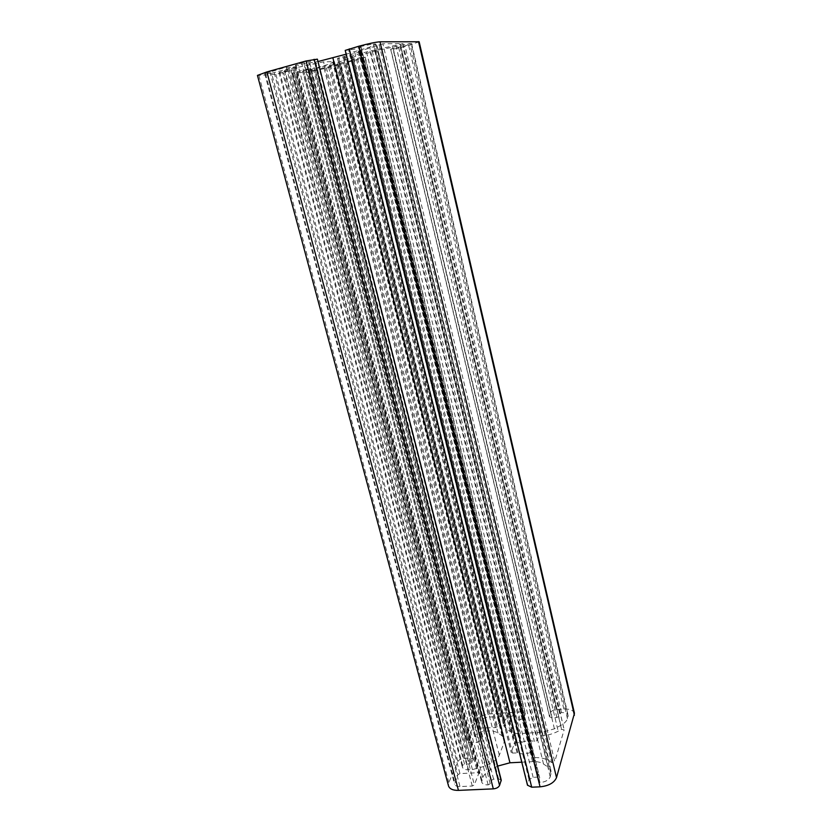 <?xml version="1.0" encoding="UTF-8"?>
<svg xmlns="http://www.w3.org/2000/svg" width="832" height="832" viewBox="0 0 832 832"><rect width="100%" height="100%" fill="white"/><g stroke="black" fill="none" stroke-linecap="round" stroke-linejoin="round"><path stroke-width="0.62" stroke-dasharray="4.16 3.12" d="M382.866 43.774L358.894 51.428L361.639 51.407L337.532 58.334L346.018 57.574L366.517 51.948L402.969 43.586L382.866 43.774L554.726 761.675L551.616 762.538L549.162 760.885C545.324 758.43 540.228 757.349 533.874 757.63L531.835 757.078L533.094 752.71L530.774 752.367C525.886 754.177 521.612 754.364 517.951 752.939L512.502 753.043L511.222 752.159L514.207 743.891L516.152 742.851L521.664 742.362C526.386 740.522 530.618 740.241 534.383 741.52L537.181 740.594L538.346 737.038L540.946 735.966C547.186 735.54 552.926 733.949 558.168 731.193L561.558 729.373L564.127 729.862L554.726 761.675M271.596 73.33L295.09 66.851L283.65 67.891L264.701 73.653L271.596 73.33L457.912 774.686L459.961 773.594L477.547 772.741L478.806 773.292L474.354 784.888L472.274 786.022L460.013 786.573C456.997 786.614 455.177 785.803 454.542 784.139L457.912 774.686M313.768 70.481L337.73 64.407L328.11 65.312L308.526 70.814L313.768 70.481L480.459 721.271C481.842 718.921 484.588 717.506 488.706 717.018L501.124 716.758L497.338 726.596L495.446 727.584L477.672 728.146L480.459 721.271M419.151 41.756L408.668 45.469L393.318 49.265L390.655 49.296L393.214 48.381L405.049 45.885L411.58 43.576L409.812 43.493L377.926 50.284L353.59 57.013L339.383 61.89L337.761 62.858L340.538 62.951L352.279 60.434L353.465 60.008L351.166 60.081L352.362 59.654L362.242 57.21L365.196 57.158L361.577 58.438L326.487 68.099L307.746 72.145L292.49 73.133L308.277 68.786L310.554 68.671L302.702 71.084L314.808 68.484L329.17 64.074L334.391 61.578L323.554 61.859L289.266 69.16L279.011 72.519L293.509 69.784L275.891 74.381L257.442 75.431M574.454 713.253C573.279 710.226 569.733 708.812 563.805 709.02L556.275 709.519C553.384 709.862 551.533 710.84 550.742 712.452L549.494 716.778L552.105 717.818L556.847 717.506L558.719 716.518L559.624 713.596L561.465 712.608C565.167 712.483 567.382 713.367 568.11 715.26L567.434 718.692C566.634 721.167 564.429 723.403 560.81 725.4L554.403 728.842L542.162 732.243L520.395 733.543C516.058 733.751 512.668 733.075 510.224 731.515L506.085 728.759L503.755 725.785L504.806 720.574C506.293 717.881 509.413 716.258 514.155 715.697L515.382 716.175L514.259 719.659L520.146 719.857L523.89 717.891L525.242 714.116L525.294 713.274L521.581 711.818L489.986 713.908C482.55 714.792 477.558 717.361 475.03 721.625L466.898 741.354L470.465 742.81L477.162 742.425L481.042 740.386L482.206 737.277L475.894 737.09L474.739 736.268C476.362 733.47 479.565 731.806 484.338 731.255L488.062 731.026C492.284 730.808 495.591 731.474 497.983 733.023L502.081 735.81L504.442 738.878L504.213 742.134L499.304 755.206C498.233 757.9 495.768 760.302 491.91 762.424L485.098 766.085L472.43 769.61L468.52 769.798C465.119 769.87 463.07 768.986 462.374 767.156L462.54 765.211L464.558 764.14L469.851 763.87L471.869 762.798L473.075 759.845L473.138 759.096L470.683 758.056L463.85 758.42C460.897 758.742 458.9 759.803 457.839 761.592L448.833 782.558L448.479 785.782M501.238 780.114L498.597 778.939L493.584 779.168L491.525 780.291L490.225 783.765L488.145 784.898C484.578 784.95 482.414 783.983 481.666 782.007L482.778 777.514C483.954 774.675 486.491 772.179 490.391 770.026L497.671 766.095M317.668 59.197L309.494 61.703L301.6 62.951L295.37 65.239L318.25 61.485M521.778 762.185L532.563 761.634C537.129 761.436 540.779 762.226 543.504 764.005L548.174 767.187L551.086 770.994L550.243 776.859C548.756 780.104 545.345 782.018 539.978 782.579L538.564 781.945L539.677 777.733L538.273 777.098L533.135 777.338L529.038 779.605L527.498 785.21M346.164 54.184L369.678 47.143L375.95 44.117L373.204 43.878L359.975 46.654L358.602 47.154L361.161 47.164L353.995 49.286L345.228 50.409M379.153 44.689L551.616 762.538M376.917 45.614L549.162 760.885M360.984 50.742L533.874 757.63M360.204 50.96L533.187 757.661M359.008 51.459L531.856 756.756M361.525 51.386L533.083 753.033M359.174 52.166L530.774 752.367M344.843 56.17L517.951 752.939M343.897 56.462L517.057 752.804M338.78 57.886L512.502 753.043M337.657 58.354L511.222 752.159M343.554 58.105L514.207 743.891M274.217 72.769L459.961 773.594M293.873 67.298L477.547 772.741M294.923 66.83L478.774 773.677M286.333 67.319L474.354 784.888M324.106 68.255L488.706 717.018M336.565 64.823L499.928 716.279M337.605 64.386L501.103 717.049M330.502 64.802L497.338 726.596M554.403 728.842L392.444 46.717M542.162 732.243L377.926 50.284M520.395 733.543L353.59 57.013M510.224 731.515L343.054 60.372M506.085 728.759L339.383 61.89M503.974 722.706L338.967 63.045M504.806 720.574L340.538 62.951M514.155 715.697L352.279 60.434M515.362 716.466L353.361 59.998M514.28 719.368L351.281 60.091M515.497 720.148L352.362 59.654M520.146 719.857L357.542 58.219M523.89 717.891L362.242 57.21M525.242 714.116L364.884 57.096M521.581 711.818L361.577 58.438M489.986 713.908L326.487 68.099M475.03 721.625L307.746 72.145M467.002 740.303L292.937 73.185M470.465 742.81L295.901 71.906M477.162 742.425L303.358 69.846M481.042 740.386L308.277 68.786M482.186 737.61L310.409 68.65M481.01 736.788L309.39 69.087M475.894 737.09L303.711 70.658M474.739 736.268L302.702 71.084M484.338 731.255L314.808 68.484M488.062 731.026L318.947 67.34M497.983 733.023L329.17 64.074M502.081 735.81L332.779 62.566M504.213 742.134L333.122 61.381M499.304 755.206L323.554 61.859M491.91 762.424L313.082 63.596M485.098 766.085L304.387 65.447M472.43 769.61L289.266 69.16M468.52 769.798L284.898 70.377M462.54 765.211L279.854 72.623M464.558 764.14L282.422 72.072M469.851 763.87L288.33 70.429M471.869 762.798L290.898 69.888M473.075 759.845L293.197 69.742M470.683 758.056L291.158 70.626M463.85 758.42L283.535 72.748M275.891 74.381L457.839 761.592M448.833 782.558L258.929 75.577M516.152 742.851L346.018 57.574M402.875 43.566L564.127 729.862M400.182 44.418L561.558 729.373M395.897 45.334L558.168 731.193M375.45 50.346L540.946 735.966M374.702 50.554L540.27 736.008M372.268 51.074L538.346 737.038M369.886 51.147L537.181 740.594M366.517 51.948L534.383 741.52M352.238 55.879L521.664 742.362M351.052 56.181L520.655 742.602M472.274 786.022L283.65 67.891M265.502 73.746L454.709 782.298M269.911 71.729L460.013 786.573M495.446 727.584L328.11 65.312M308.672 70.824L477.703 727.813M309.67 70.408L478.847 728.614M498.597 778.939L315.13 60.133M493.584 779.168L309.494 61.703M491.525 780.291L306.842 62.265M490.225 783.765L304.273 62.39M488.145 784.898L301.6 62.951M481.811 780.021L296.182 65.364M482.778 777.514L298.085 65.26M490.391 770.026L308.942 63.461M497.245 766.324L317.71 61.599M532.563 761.634L358.28 50.814M543.504 764.005L369.678 47.143M548.174 767.187L373.89 45.375M550.992 774.301L374.837 43.857M550.243 776.859L373.204 43.878M539.978 782.579L359.975 46.654M538.585 781.591L358.727 47.185M539.666 778.076L361.036 47.143M538.273 777.098L359.798 47.674M533.135 777.338L353.995 49.286M529.038 779.605L348.722 50.398M527.55 784.191L345.613 50.482M563.805 709.02L408.668 45.469M556.275 709.519L400.265 47.778M550.742 712.452L393.318 49.265M549.515 716.238L390.842 49.327M552.105 717.818L393.214 48.381M556.847 717.506L398.528 46.914M558.719 716.518L400.868 46.415M559.624 713.596L402.73 46.384M561.465 712.608L405.049 45.885M568.069 716.529L411.154 43.482M567.434 718.692L409.812 43.493M560.81 725.4L400.535 45.001M358.894 51.428L531.835 757.078M361.639 51.407L533.094 752.71M337.532 58.334L511.202 752.502M295.09 66.851L478.806 773.292M337.73 64.407L501.124 716.758M337.761 62.858L503.755 725.785M353.465 60.008L515.382 716.175M351.166 60.081L514.259 719.659M365.196 57.158L525.294 713.274M292.49 73.133L466.898 741.354M310.554 68.671L482.206 737.277M302.557 71.063L474.708 736.601M334.391 61.578L504.442 738.878M279.011 72.519L462.374 767.156M293.509 69.784L473.138 759.096M402.969 43.586L564.138 729.581M264.701 73.653L454.542 784.139M308.526 70.814L477.672 728.146M295.37 65.239L481.666 782.007M375.95 44.117L551.086 770.994M358.602 47.154L538.564 781.945M361.161 47.164L539.677 777.733M390.655 49.296L549.494 716.778M411.58 43.576L568.11 715.26"/><path stroke-width="1.25" d="M448.479 785.782L448.521 785.97C449.665 788.986 452.972 790.452 458.442 790.379L493.314 788.871C496.465 788.538 498.555 787.394 499.554 785.439L501.238 780.114L317.377 59.145L306.02 60.986L266.885 71.926L257.442 75.4L448.521 785.97M318.25 61.485L346.164 54.184M497.671 766.095L509.954 762.788L521.778 762.185M527.498 785.21L531.7 787.197L540.051 786.833C548.694 785.928 554.174 782.85 556.514 777.618L574.454 713.253L419.151 41.756L379.985 41.798C375.752 42.089 368.67 43.576 358.717 46.259L345.218 50.398L527.509 785.294M458.442 790.379L266.885 71.926M493.314 788.871L306.02 60.986M499.554 785.439L314.08 59.29M501.197 780.884L317.377 59.145M509.954 762.788L332.883 57.876M531.7 787.197L349.294 48.89M540.051 786.833L358.717 46.259M556.514 777.618L379.985 41.798M574.402 715.25L418.506 41.6"/></g></svg>
